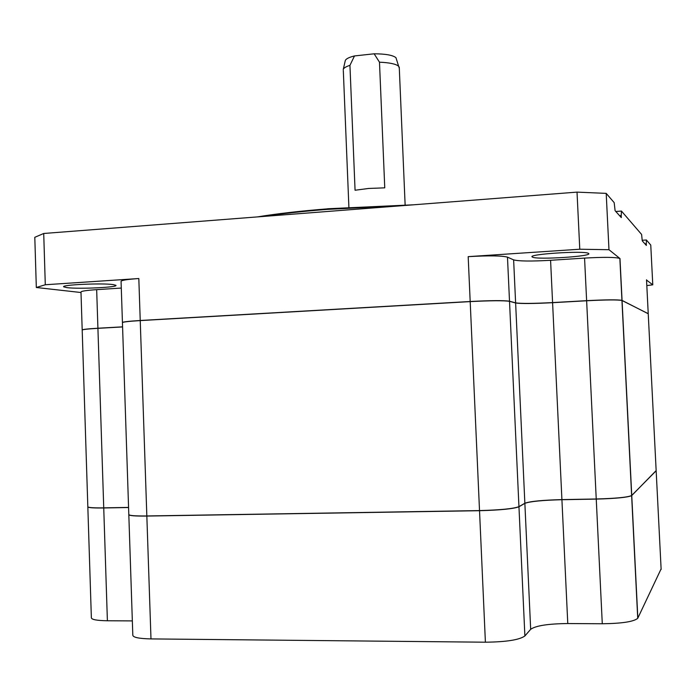 <?xml version="1.0" encoding="UTF-8"?>
<svg xmlns="http://www.w3.org/2000/svg" width="696" height="696" viewBox="0 0 696 696"><rect width="100%" height="100%" fill="white"/><g stroke="black" fill="none" stroke-linecap="round" stroke-linejoin="round"><path stroke-width="1.04" d="M646.532 280.062L652.778 284.821L650.76 245.062L646.401 239.998L642.234 240.277M644.948 243.852L646.279 243.765L646.367 245.418L642.26 240.868L641.599 234.439L621.458 211.071L615.803 211.488M619.588 215.69L621.215 215.577L621.31 217.604L615.099 210.705L614.185 202.64L606.199 193.375L577.019 192.122L43.718 233.482L34.8 237.301L36.322 287.5L80.997 292.52M122.435 322.648C122.191 321.952 128.125 321.23 140.235 320.491L470.183 301.499C490.793 300.446 503.904 300.35 509.507 301.22L515.614 302.873C520.878 303.673 533.197 303.578 552.581 302.586L586.624 300.663C605.929 299.68 617.7 299.576 621.946 300.359L648.237 313.757M82.198 330.026C82.067 329.46 87.313 328.869 97.918 328.234L122.574 326.842M619.858 258.451L608.974 249.707L579.777 249.229L468.182 256.641C488.757 255.484 501.86 255.65 507.48 257.137L513.631 259.878C518.912 261.252 531.231 261.392 550.58 260.295L584.562 258.094C603.832 257.015 615.595 257.137 619.858 258.451L621.946 300.359M588.529 253.448L588.477 253.405C584.988 250.386 526.028 254.249 532.379 257.041L532.51 257.12C536.86 260 593.818 256.319 588.529 253.448M122.435 322.448L121.069 281.48C120.817 280.384 126.724 279.4 138.817 278.53L45.292 284.751L43.718 233.482M579.777 249.229L577.019 192.122M36.322 287.5L45.292 284.751M82.189 329.895L80.988 292.085C80.849 291.198 86.078 290.389 96.666 289.649L121.287 288.057M113.144 284.594C102.251 282.924 60.796 284.803 63.71 286.83L66.903 287.631C78.796 289.214 118.616 287.344 115.884 285.325L113.144 284.594M606.199 193.375L608.974 249.707M621.215 215.577L621.458 211.071M646.279 243.765L646.401 239.998M652.778 284.821L646.81 285.604M648.228 313.678L621.946 300.463C617.7 299.68 605.929 299.785 586.632 300.768L552.589 302.69C533.206 303.682 520.878 303.778 515.623 302.986L509.515 301.325C503.913 300.463 490.802 300.559 470.192 301.612L140.235 320.595C128.125 321.334 122.2 322.057 122.444 322.753L128.804 514.379C128.621 515.562 134.632 516.084 146.839 515.962L479.518 510.586C500.293 510.029 513.439 508.724 518.946 506.662L524.862 503.243C530.03 501.329 542.384 500.12 561.916 499.606L596.237 498.988C615.69 498.458 627.487 497.318 631.629 495.552L656.163 470.766L648.228 313.678M128.569 507.419L103.739 507.871C93.055 508.01 87.748 507.602 87.826 506.653L82.198 330.121C82.076 329.556 87.313 328.964 97.918 328.329L122.583 326.937M656.154 470.583L631.637 495.656C627.487 497.423 615.69 498.562 596.246 499.093L561.916 499.711C542.384 500.224 530.039 501.442 524.862 503.347L518.955 506.775C513.448 508.837 500.302 510.142 479.527 510.699L146.839 516.067C134.632 516.197 128.621 515.666 128.804 514.483M128.577 507.514L103.739 507.967C93.342 508.106 88.027 507.723 87.8 506.81M87.835 506.975L91.359 617.639C91.315 619.553 96.657 620.597 107.393 620.762L132.336 620.91M128.821 514.814L132.805 634.961C132.658 637.336 138.721 638.65 150.989 638.911L485.399 642.199C506.279 641.964 519.442 639.885 524.888 635.961L530.674 629.306C535.789 625.669 548.161 623.755 567.779 623.546L602.284 623.755C621.832 623.512 633.647 621.711 637.727 618.335L661.113 568.884M349.94 65.354C345.816 66.668 343.58 68.078 343.232 69.574L345.251 60.752C345.721 58.951 348.8 57.342 354.49 55.941L349.94 65.354L355.064 190.243L368.61 188.459L384.757 187.833L379.485 62.196L374.144 53.801L354.49 55.941M399.304 68.208L398.643 66.242C395.92 63.971 389.534 62.623 379.485 62.196M396.546 59.586L395.946 57.672C392.788 55.158 385.514 53.862 374.144 53.801M413.485 204.807L327.651 208.765M403.315 205.598L327.024 209.4C302.221 211.358 280.61 213.742 262.201 216.543M515.614 302.873L513.631 259.878M507.48 257.137L509.507 301.22M138.817 278.53L140.235 320.491M470.183 301.499L468.182 256.641M96.666 289.649L97.918 328.234M648.228 313.591L646.523 279.801M619.979 258.538L622.059 300.402M586.624 300.663L584.562 258.094M550.58 260.295L552.581 302.586M622.067 300.507L631.742 495.456M596.237 498.988L586.632 300.768M552.589 302.69L561.916 499.606M524.862 503.243L515.623 302.986M509.515 301.325L518.946 506.662M479.518 510.586L470.192 301.612M140.235 320.595L146.839 515.962M97.918 328.329L103.739 507.871M103.739 507.967L107.393 620.762M146.839 516.067L150.989 638.911M485.399 642.199L479.527 510.699M518.955 506.775L524.888 635.961M530.674 629.306L524.862 503.347M561.916 499.711L567.779 623.546M602.284 623.755L596.246 499.093M631.75 495.561L637.841 618.144M661.139 569.424L656.163 470.853M412.023 204.92L327.294 208.87C300.089 211.036 276.808 213.707 257.442 216.908M532.379 257.041L532.353 256.424M631.629 495.552L621.946 300.463M631.637 495.656L637.727 618.335M348.896 207.286L343.311 70.453M395.946 57.672L398.643 66.242M405.133 204.955L399.252 67.086"/></g></svg>
